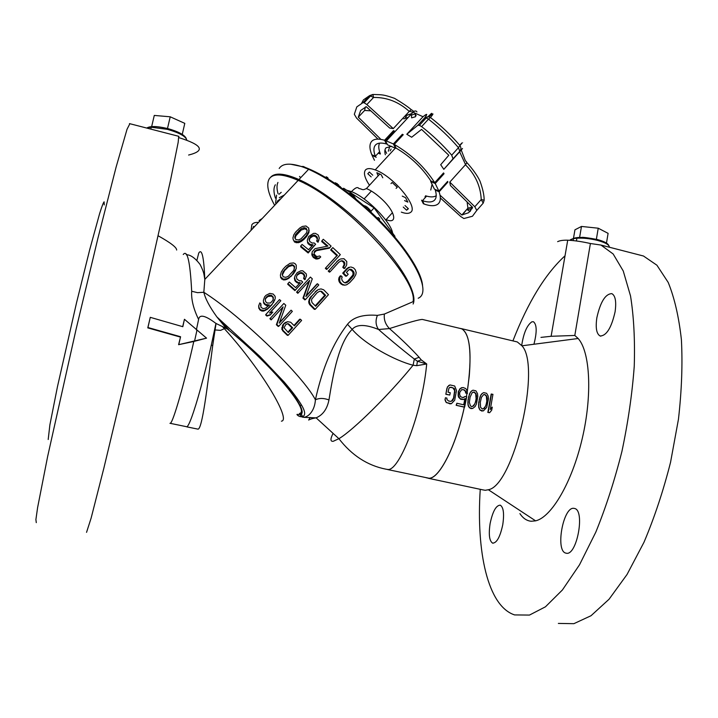 <?xml version="1.0" encoding="UTF-8"?>
<svg xmlns="http://www.w3.org/2000/svg" width="718" height="718" viewBox="0 0 718 718"><rect width="100%" height="100%" fill="white"/><g stroke="black" fill="none" stroke-linecap="round" stroke-linejoin="round"><path stroke-width="1.08" d="M251.022 230.37L251.847 224.761C253.032 222.984 255.267 222.194 258.543 222.4M311.926 253.535L317.58 258.39M558.362 623.421L573.888 623.673L591.031 615.721L609.052 599.243L627.047 574.472L643.983 542.269C654.439 517.579 663.288 490.941 670.54 462.347L678.447 419.267C681.696 390.763 682.683 364.223 681.4 339.659C678.869 316.88 674.471 297.808 668.207 282.434L656.916 265.211L643.481 256.012L637.719 254.531M557.635 241.661C559.816 240.566 563.181 240.081 567.723 240.198C574.346 240.503 581.912 241.607 590.402 243.51L600.939 245.053L613.163 253.984L623.26 271.009L630.53 295.96C633.797 316.306 635.044 339.704 634.254 366.153C632.199 393.823 628.088 422.256 621.914 451.46C614.644 480.297 605.947 507.204 595.796 532.173L579.516 564.797L562.409 589.972L545.447 606.809L529.471 615.075L514.609 614.922C487.657 606.154 476.151 551.648 480.252 489.317M512.912 340.897C528.008 302.143 545.384 273.773 565.03 255.787M566.897 244.991L566.439 247.638M565.802 251.327L565.407 253.607M590.402 243.51L574.813 335.459L578.161 338.501C590.106 351.775 592.521 394.721 582.244 438.545C572.058 482.397 551.478 517.292 535.601 520.846L531.212 521.25C526.806 520.846 523.036 518.306 519.913 513.63M615.093 311.783C616.493 301.65 615.398 295.601 611.826 293.635C605.382 293.886 600.401 301.91 596.855 317.715C595.41 327.83 596.496 333.924 600.122 335.988C606.477 335.862 611.467 327.794 615.093 311.783M533.932 344.245C537.055 332.039 536.902 324.536 533.465 321.745L531.921 321.79C527.012 325.137 523.601 333.026 521.699 345.466M490.116 523.53C488.5 534.434 489.335 540.968 492.62 543.131C496.757 543.077 500.141 536.929 502.771 524.67C504.35 513.711 503.515 507.213 500.266 505.176C496.084 505.284 492.701 511.395 490.116 523.53M566.296 553.228C576.841 555.956 585.278 510.651 574.678 508.497L573.745 508.317C563.172 506.818 555.238 550.607 565.694 553.084L566.296 553.228M540.959 337.388L551.119 336.284L574.813 335.459M428.386 478.296L482.756 489.855L485.233 490.286L488.357 489.739C513.684 485.682 541.543 366.297 521.95 345.807L517.283 341.939L515.407 341.49M387.352 469.482L428.879 478.215C439.111 478.996 455.858 446.596 464.304 407.133L464.34 407.124C455.885 446.65 439.111 479.085 428.861 478.305L426.277 477.757M464.34 407.124L466.691 396.821L464.645 407.061L456.145 405.293L464.304 407.133M459.457 328.27L461.566 328.673C470.452 334.184 472.345 355.275 467.23 391.947M461.656 389.659L463.909 389.865L465.426 391.418L465.659 393.087L467.454 393.338L465.964 393.015L465.731 391.346L464.214 389.793L461.71 389.623L459.726 392.405L459.628 394.415L460.489 396.659L462.859 397.601L465.102 396.48L466.691 396.821M466.996 393.383L466.404 396.776L466.969 393.383M492.288 407.124L490.286 409.547L492.943 394.335L491.175 394.074L487.845 412.428L489.622 412.697L491.659 410.265L492.288 407.124L490.376 409.107M481.536 411.001L483.402 410.875L480.486 410.22L481.859 410.947M481.993 393.581L483.69 392.62L481.993 393.581L480.351 396.013L478.691 402.547L478.726 407.474L480.162 410.283M470.837 408.587L472.695 408.461L469.769 407.806L471.143 408.533M471.304 391.139L473.009 390.179L471.304 391.139L469.653 393.581L467.983 400.114L468.01 405.06L469.455 407.869M464.609 407.07L466.655 396.83M456.145 405.293L456.872 403.247L463.972 404.853L465.228 398.553L463.487 399.522L460.723 399.307L458.578 397.18L458.138 395.438L458.272 391.813L460.067 388.591L463.047 387.514L465.668 388.519L466.709 389.955L467.274 393.311M461.764 387.621L460.364 388.51L458.569 391.741L458.434 395.367L459.87 398.562L463.783 399.45M456.872 403.247L456.451 405.23M463.693 404.79L464.905 398.759M467.221 391.849L469.267 375.999C471.439 348.32 468.863 332.578 461.539 328.763L459.924 328.377M448.633 385.575L450.024 384.938L447.395 386.903L445.833 394.29L449.809 395.053L446.12 394.218M449.773 403.857L451.389 403.669L446.722 402.618L450.069 403.794M444.972 399.863L445.42 397.763L444.972 399.863L446.425 402.69M449.836 387.37L452.852 387.747L454.665 390.583L453.543 398.086L451.389 401.281M445.833 394.29L446.892 388.411M467.355 392.818L467.454 393.338M467.382 392.809L467.301 393.302M463.64 397.476L465.102 396.48M422.92 319.564L422.408 319.447C419.707 319.366 408.73 322.409 389.47 328.575C401.209 338.878 411.091 348.454 419.124 357.295L414.331 359.045C402.394 349.89 383.87 334.31 378.61 329.508C375.694 325.416 375.29 320.704 377.408 315.373C363.173 314.215 353.202 317.176 347.494 324.276C333.017 343.051 322.319 368.217 315.408 399.782C314.412 416.153 301.282 421.161 300.169 414.277M333.08 433.367C330.199 439.057 330.262 441.696 333.287 441.274L338.905 438.689C351.82 455.374 367.472 465.533 385.889 469.168L387.774 469.473C399.441 471.286 421.663 413.694 426.483 366.126L426.716 363.972L421.26 359.897L419.124 357.295M422.408 319.447L461.539 328.763M274.195 204.522C267.931 192.792 266.252 184.284 269.16 179.015C272.939 173.2 282.605 173.657 298.158 180.38C344.245 199.335 418.809 279.356 413.029 301.695L384.39 314.053C383.708 319.555 385.404 324.392 389.47 328.575L378.61 329.508C366.377 324.581 357.052 323.791 352.152 329.365C339.165 342.432 333.421 372.22 328.961 399.935C323.836 398.023 319.322 397.969 315.408 399.782C303.131 375.846 242.065 316.647 203.831 292.271L204.818 279.401C203.885 256.954 201.866 248.168 198.76 253.023L196.876 260.356M384.39 314.053L377.408 315.373M296.848 399.782L296.929 398.005M343.581 273.046L347.763 268.433L350.07 267.078L346.884 268.541L342.71 273.145L343.581 273.046L346.525 276.116L345.582 276.134L342.71 273.145M342.468 284.893L344.793 285.172L342.217 284.238L341.247 284.202L343.464 284.956M341.247 284.202L339.533 282.398L340.458 282.389L342.217 284.238M338.995 277.651L339.856 277.57L341.059 275.82L340.197 275.909L338.995 277.651L338.645 279.679L339.533 282.398M349.612 269.304L352.646 271.601L353.121 273.926L352.664 275.254L347.575 281.285L344.811 282.838M340.619 261.047L341.759 261.02L343.617 262.276L344.146 264.565L342.782 267.302L343.581 267.132L344.891 263.156L343.563 261.244L341.301 260.76L338.725 262.312L330.029 271.871L328.79 270.677L337.496 261.119L328.79 270.677M330.029 271.871L329.365 272.149L328.162 270.982M337.496 261.119L339.973 259.27L336.859 261.451M340.637 258.956L343.94 258.704L346.767 261.514L346.695 264.969L344.784 268.344L343.949 268.487L342.782 267.302M336.832 255.689L325.335 268.29L337.406 255.285L336.832 255.689L330.693 249.999L331.106 249.442L337.406 255.285M331.106 249.442L332.793 247.611L340.332 254.63L327.139 269.088L326.546 269.438L325.335 268.29M314.053 252.817L316.387 250.681L329.311 248.195L330.711 246.669L331.088 246.068L323.297 239.282L321.888 240.808L327.964 246.077L315.058 248.652L312.231 251.722L311.8 254.423L313.075 257.179L311.98 253.696L312.231 251.722M313.075 257.179L315.687 258.911L317.087 259.036L319.052 258.552L320.74 256.927L319.663 255.976L317.176 256.559L315.812 255.913L314.134 253.903L314.269 252.153M327.094 246.229L321.718 241.58L321.888 240.808M308.166 252.987L300.779 246.929L300.68 245.987L308.264 252.197L308.166 252.987L315.624 244.219L308.264 252.197M307.618 242.828L307.304 240.09L307.618 242.828L308.426 244.021L311.1 245.673L312.339 245.655M316.835 240.359L316.746 241.194L318.038 242.271L319.313 238.098L318.164 241.463L316.835 240.359L317.518 238.771L316.809 236.572L314.296 235.064L310.697 236.428L310.194 237.981L313.102 236.078L315.471 236.393L315.471 235.486M315.471 236.393L317.401 239.049M309.189 240.243L310.194 237.981M294.586 242.092L293.231 239.677L294.586 242.092L298.158 242.756L301.246 241.481L303.947 239.381L306.487 236.644L308.982 232.3L308.704 228.055L308.83 231.277L306.353 235.639L303.813 238.385L303.947 239.381M308.65 301.865L309.584 304.567L310.338 304.477L309.35 301.722L309.673 299.666L311.621 296.247L315.884 291.553L309.718 298.185L308.65 301.865L309.35 301.722M315.884 291.553L318.343 289.534L315.202 291.75M319.052 289.354L321 288.914L323.674 289.794L328.476 294.676L315.175 309.359L314.304 309.323L309.584 304.567M304.782 299.864L302.951 298.123L303.526 297.853L305.401 299.648L304.782 299.864M309.162 280.989L302.951 298.123M303.526 297.853L309.682 280.424L297.817 293.303L296.57 292.154L310.4 277.067L296.57 292.154M305.401 299.648L318.774 284.974L317.536 283.772L316.916 284.05L306.11 295.897M294.901 290.637L287.721 284.247L287.9 283.619L295.269 290.171L294.901 290.637L302.709 282.048L295.269 290.171M294.371 278.261L295.071 275.82L294.371 278.261L295.349 281.375L297.952 283.125L299.756 283.134M295.071 275.82L297.207 272.643L300.869 270.794L302.808 270.821L306.272 273.89L306.487 275.784L304.89 279.724L303.642 278.593L304.629 275.245L302.754 273.011L300.375 272.607L298.006 273.899L297.225 275.156L300.151 273.235L302.484 273.603L302.754 273.011M302.484 273.603L304.297 275.784L303.642 278.593M296.615 276.233L297.225 275.156M280.684 277.704L280.406 275.048L280.684 277.704L283.287 279.885L285.226 279.867L288.304 278.602L293.599 273.684L296.283 268.514L291.023 276.484M283.045 324.536L287.649 321.691L285.261 322.517L283.045 324.536L281.779 329.275L288.115 335.351L287.326 335.306L282.506 330.576M287.649 321.691L290.673 322.229L294.38 325.873L300.402 319.232L299.63 319.25L293.976 325.478M278.225 326.466L276.367 324.724L276.861 324.482L278.772 326.277L278.225 326.466M282.721 307.286L276.367 324.724M276.861 324.482L283.116 306.855L271.162 319.896L269.896 318.747L283.852 303.472L285.782 305.24L279.239 323.172L291.086 310.176L292.343 311.379L278.772 326.277M291.086 310.176L279.446 322.606M269.771 312.994L280.819 300.743L279.517 299.586L265.875 314.448L267.186 315.615L266.934 316.082L270.237 315.005L272.849 312.025L270.237 315.005M266.934 316.082L265.66 314.951L265.875 314.448M275.084 298.93L271.79 304.908L274.797 299.98M258.866 308.453L258.651 305.886L259.656 309.7L261.882 311.056L263.829 311.047L267.518 309.135L271.79 304.908M260.526 305.706L260.921 303.867L259.808 302.915L258.651 305.886M263.596 302.897L263.389 300.321L263.596 302.897L264.386 304.136L266.827 305.689L268.873 305.563M216.8 316.817L228.925 329.939L226.475 328.656L216.809 316.817C209.593 306.828 205.276 298.643 203.831 292.271L197.486 292.657L191.679 291.239C190.144 261.603 187.335 249.352 183.243 254.504M226.475 328.656L222.445 326.555L224.635 328.988C262.528 370.784 291.454 420.524 281.393 421.161M191.679 291.239C191.159 299.46 193.465 308.857 198.599 319.429C199.496 314.053 205.276 315.381 215.93 323.423L222.445 326.555M299.352 413.46C310.616 412.159 274.357 367.813 230.46 331.51L228.315 329.858M230.46 331.51L248.518 347.009C289.677 384.426 312.824 418.064 297.306 414.34M170.103 423.306L186.922 426.788C187.901 426.241 189.364 423.396 191.32 418.253L191.356 418.163C197.154 402.322 203.804 377.946 211.316 345.062L215.93 323.423M198.599 319.429L196.373 329.903M182.686 326.654L184.445 319.286L206.542 338.142L193.806 341.472C184.194 384.121 173.056 422.471 170.363 423.261L169.951 423.333M176.646 250.044C176.772 247.495 170.66 242.783 158.31 235.881M193.806 341.472L178.602 344.685L180.577 336.742L147.944 327.525L150.268 317.338L182.83 326.699L184.445 319.286M150.268 317.338L147.782 327.884L180.353 337.065M206.542 338.142L178.602 344.685M180.577 336.742L178.827 344.371M196.929 330.397L194.569 341.05M86.546 532.343L91.141 518.055L103.895 468.019L133.979 342.208L170.408 180.783L178.172 142.361L178.71 136.294M178.881 137.623C202.341 144.991 205.581 150.798 188.61 155.043M129.868 123.72L127.041 129.249L116.083 167.186L97.944 238.143L76.09 329.248L47.621 456.576L37.605 507.59L35.9 519.572L36.286 522.641M104.245 204.935L104.11 201.821C103.347 202.566 101.83 206.533 99.578 213.74L89.75 249.532L76.539 302.745L57.476 386.625L49.874 424.93L48.196 439.506M216.055 323.351L212.707 345.618C207.035 389.084 202.261 428.529 198.069 429.158L186.752 426.851M309.952 417.391C308.516 422.094 306.173 419.465 316.046 417.867L316.108 417.84C322.849 415.031 327.13 409.063 328.961 399.935M300.124 405.428L301.551 405.185M347.494 324.276L352.152 329.365C364.771 344.29 395.456 360.885 413.083 365.22L416.736 365.686L417.436 361.262L414.331 359.045L413.083 365.22C389.246 394.712 353.005 430.432 338.905 438.689L316.108 417.84M421.26 359.897L417.436 361.262L426.716 363.972L416.736 365.686M276.574 195.143L275.586 203.05M279.329 197.701L284.391 194.982M347.763 268.433L346.884 268.541M348.194 267.509L349.074 267.41M350.967 266.997L353.561 267.922L355.302 269.771L356.191 272.553L355.841 274.608L353.911 278.001L349.747 282.614L346.668 284.768L344.793 285.172M338.86 281.088L339.758 281.052L339.856 277.57M340.458 282.389L339.758 281.052M338.645 279.679L339.533 279.616M345.071 282.829L346.076 282.901L343.895 282.38L342.136 280.532L341.606 278.171L342.244 277.049L341.059 275.82M346.076 282.901L348.607 281.366L352.771 276.753L351.739 276.681M346.273 282.309L347.297 282.389M347.575 281.285L348.607 281.366M352.664 275.254L353.696 275.317L354.145 273.98L353.633 271.61L352.646 271.601M352.771 276.753L353.696 275.317M353.121 273.926L354.145 273.98M353.112 272.705L354.127 272.75M350.949 269.797L351.892 269.762L353.633 271.61M349.908 269.304L350.833 269.25L348.661 269.968L346.435 272.427L348.194 274.267L346.525 276.116M351.892 269.762L350.833 269.25M344.146 264.565L344.936 264.377M343.707 265.875L344.505 265.696M344.119 263.362L344.891 263.156M343.617 262.276L344.371 262.043M342.827 261.496L343.563 261.244M341.759 261.02L342.468 260.751M338.456 260.104L339.102 259.781M344.784 268.344L343.581 267.132M327.139 269.088L325.882 267.904M316.387 250.681L316.593 249.963L314.457 251.426M331.088 246.068L329.679 247.602L316.593 249.963M329.679 247.602L329.311 248.195M314.834 251.542L315.022 250.815M319.052 258.552L319.393 257.968L315.974 258.292L313.308 256.505M320.74 256.927L319.393 257.968M317.087 259.036L317.401 258.435M315.687 258.911L315.974 258.292M313.928 257.924L314.179 257.268M312.088 255.77L312.285 255.069M311.8 254.423L311.98 253.696M300.68 245.987L302.107 244.452L308.578 249.738L313.111 244.829L309.754 244.219L307.582 241.912M311.1 245.673L311.154 244.829M309.727 245.08L309.754 244.219M308.426 244.021L308.417 243.124M307.304 240.09L308.722 236.446L313.515 233.377L315.48 233.368L318.218 235.046L319.313 238.098M318.738 240.692L318.846 239.875M318.038 242.271L318.164 241.463M317.356 238.466L317.419 237.613M316.773 237.452L316.809 236.572M314.322 235.989L314.296 235.064M313.102 236.078L313.066 235.136M311.818 236.635L311.774 235.692M310.759 237.38L310.697 236.428M310.131 237.039L309.117 239.408L309.835 241.598L312.339 243.115L314.08 242.926L315.624 244.219M309.566 239.076L309.512 238.134M301.246 241.481L301.093 240.476L297.97 241.733L294.326 241.024M302.314 240.736L302.17 239.731L301.093 240.476M299.675 242.352L299.505 241.338M298.158 242.756L297.97 241.733M296.202 242.81L295.978 241.769M293.231 239.677L292.935 237.891L293.761 234.903L295.565 232.129L299.756 228.046L302.422 226.43L305.958 225.973L308.704 228.055M309.162 230.882L309 229.832M308.982 232.3L308.83 231.277M308.3 233.862L308.157 232.847M307.681 234.948L307.537 233.933M306.487 236.644L306.353 235.639M303.813 238.385L302.17 239.731M301.03 238.852L306.406 233.054L307.187 230.523L306.209 228.225L303.526 227.759L300.914 228.898L295.538 234.678L294.757 237.191L295.744 239.498L298.419 239.974L301.03 238.852M295.089 238.6L295.861 235.8L301.219 230.038L305.042 228.782L307.16 230.316M295.062 238.304L294.757 237.191M295.861 235.8L295.538 234.678M297.01 232.677L297.324 233.817M299.307 231.69L298.984 230.55M301.219 230.038L300.914 228.898M303.804 228.88L303.526 227.759M305.042 228.782L304.773 227.669M306.442 229.311L306.209 228.225M308.875 303.274L309.602 303.158M308.982 299.828L309.673 299.666M309.718 298.185L310.4 298.006M310.939 296.426L311.621 296.247M316.817 290.386L317.509 290.198M310.338 304.477L315.175 309.359M321.978 291.661L325.586 295.322L315.678 306.254L312.043 302.601L311.468 300.241L311.917 298.903L317.114 292.764L319.707 291.185L321.978 291.661L320.883 291.167M319.375 291.329L320.129 291.302M321.206 291.777L324.724 295.34L315.238 305.805M324.724 295.34L325.586 295.322M298.257 292.908L296.983 291.732M317.536 283.772L305.868 296.57L312.303 278.826L310.4 277.067M287.9 283.619L289.336 282.057L295.628 287.64L300.205 282.641L298.275 282.605L295.61 280.801L294.577 277.633M297.952 283.125L298.275 282.605M296.615 282.497L296.911 281.95M295.349 281.375L295.61 280.801M294.577 280.128L294.811 279.526M305.276 279.248L303.992 278.081M304.36 276.977L304.701 276.448M304.297 275.784L304.629 275.245M303.75 274.725L304.055 274.168M301.354 273.172L301.596 272.562M300.151 273.235L300.375 272.607M298.868 273.791L299.083 273.163M297.799 274.536L298.006 273.899M297.44 274.527L296.372 276.96L297.037 279.239L299.487 280.855L301.21 280.693L302.709 282.048M288.304 278.602L288.421 277.911L286.832 278.781L283.332 279.149L280.666 276.906M289.381 277.857L289.498 277.166L288.421 277.911M286.733 279.481L286.832 278.781M285.226 279.867L285.306 279.149M283.287 279.885L283.332 279.149M281.698 279.105L281.716 278.333M280.406 275.048L281.303 271.942L283.152 269.088L285.728 266.297L290.063 263.309L293.563 262.932L295.188 263.73L296.229 265.157L296.283 268.514M295.457 270.839L295.583 270.13M294.811 271.951L294.945 271.251M293.599 273.684L293.734 272.993M291.158 275.793L289.498 277.166M288.403 276.224L293.841 270.309L294.577 266.522L292.361 264.664L288.51 265.848L283.063 271.745L282.228 274.357L283.152 276.78L285.791 277.336L288.403 276.224M282.291 275.066L284.606 270.533L288.546 266.692L292.352 265.472L293.716 266.064L294.559 268.047M283.107 272.58L283.063 271.745M284.606 270.533L284.561 269.699M286.563 267.527L286.608 268.37M288.546 266.692L288.51 265.848M291.131 265.552L291.122 264.727M292.352 265.472L292.361 264.664M293.716 266.064L293.761 265.274M294.515 267.284L294.577 266.522M284.795 323.109L284.193 323.271M285.261 322.517L285.872 322.355M288.115 335.351L301.623 320.452L300.402 319.232M281.779 329.275L282.416 329.167L283.637 324.374M283.17 330.486L282.416 329.167M281.833 327.543L282.452 327.408M282.38 325.685L282.982 325.532M288.735 323.935L292.648 327.776L288.331 332.542L284.068 327.776L285.755 324.626L287.828 323.647L288.735 323.935L287.245 323.782M288.071 324.033L291.885 327.776L287.927 332.138M291.885 327.776L292.648 327.776M271.521 319.528L270.219 318.352M280.819 300.743L269.51 313.075L272.849 312.025M270.524 314.565L267.186 315.615M263.389 300.321L264.601 296.857L266.046 295.286L269.771 293.393L273.154 294.03L275.066 296.247L275.299 298.149M273.603 302.511L273.791 301.946M271.978 304.351L267.688 308.587L263.973 310.472L260.598 309.826L258.893 307.789M269.762 307.116L269.941 306.559M267.518 309.135L267.688 308.587M265.642 310.347L265.795 309.781M263.829 311.047L263.973 310.472M261.882 311.056L261.989 310.463M260.517 310.445L260.598 309.826M259.656 309.7L259.71 309.063M260.921 303.867L260.948 307.286L263.228 308.686L265.786 308.067L269.429 304.971L265.552 304.441L263.623 302.224M266.827 305.689L266.943 305.078M265.463 305.069L265.552 304.441M264.386 304.136L264.439 303.49M266.001 297.485L265.22 299.63L265.678 301.713L267.222 303.05L270.444 303.005L273.055 300.16L273.028 296.74L271.485 295.412L269.286 295.215L266.001 297.485L265.992 298.194L267.949 296.489L271.413 296.085L271.485 295.412M265.238 299.989L265.355 298.625M271.413 296.085L272.921 297.378L273.334 299.289M265.337 299.325L265.992 298.194M266.863 297.252L266.872 296.543M267.949 296.489L267.967 295.789M269.25 295.915L269.286 295.215M270.48 295.843L270.524 295.161M272.921 297.378L273.028 296.74M273.28 298.248L273.405 297.629M447.395 386.903L447.179 388.33M448.921 385.494L447.691 386.831M450.024 384.938L454.682 386.006L456.495 390.457L454.673 400.267L451.389 403.669M445.618 401.676L446.722 402.618M445.259 399.8L445.905 401.604M445.42 397.763L446.901 398.095L446.901 399.343L448.373 400.913L450.581 401.416L452.25 400.68M452.986 399.612L452.546 400.617M453.543 398.086L453.282 399.54M454.647 392.207L453.839 398.023M454.665 390.583L454.934 392.127M454.377 389.309L454.961 390.511M453.767 388.357L450.94 387.164L449.037 387.944L448.032 392.19L450.249 392.692L449.809 395.053M454.673 389.228L454.063 388.285M487.845 412.428L489.622 412.697M491.498 394.002L488.168 412.365M483.69 392.62L486.598 393.284L488.186 396.049L488.473 398.939L486.651 407.492L483.402 410.875M479.202 408.82L480.486 410.22M478.726 407.474L479.525 408.766M478.565 405.796L479.041 407.411M478.556 404.557L478.879 405.733M478.691 402.547L478.87 404.494M479.337 399.02L479.005 402.475M479.911 397.126L479.651 398.957M480.351 396.013L480.225 397.054M481.078 394.577L480.665 395.941M482.308 393.5L481.401 394.505M486.607 403.794L484.47 408.228L482.281 408.973L480.584 407.348L480.297 402.358L481.437 397.332L483.645 394.613L484.91 394.496L486.669 396.103L487.262 398.661L486.283 403.857L487.1 401.057M483.573 394.658L484.596 394.568L486.355 396.174L486.786 401.12M486.283 403.857L485.592 406.155L483.313 408.874M473.009 390.179L475.926 390.843L477.515 393.617L477.793 396.507L476.438 403.947L475.145 406.532L472.695 408.461M468.495 406.406L469.769 407.806M468.01 405.06L468.8 406.343M467.849 403.372L468.315 404.997M467.84 402.134L468.154 403.31M467.983 400.114L468.145 402.071M468.63 396.587L468.289 400.052M469.213 394.694L468.935 396.515M469.653 393.581L469.518 394.622M470.389 392.136L469.958 393.509M471.609 391.059L470.703 392.064M475.917 401.371L473.763 405.814L471.564 406.559L470.434 405.885L469.366 402.349L470.084 397.189L472.103 392.782L474.23 392.064L475.989 393.67L476.581 396.228L475.603 401.434L476.42 398.625M472.875 392.225L473.916 392.136L475.684 393.742L476.106 398.696M475.603 401.434L474.903 403.731L472.615 406.46M252.754 228.539L253.589 226.376M275.353 184.786C273.477 187.793 273.504 192.244 275.434 198.141M270.506 177.391C274.725 172.419 284.211 173.128 298.966 179.518L305.491 182.695C323.091 192.02 341.705 205.761 361.342 223.935C396.498 256.532 418.693 292.388 413.092 304.019M422.588 285.961C421.834 270.883 400.94 240.117 371.538 212.734C346.534 189.785 324.195 174.582 304.522 167.114L290.53 164.189M299.55 176.431L300.662 177.723M418.199 298.239C432.972 292.1 411.979 251.3 371.026 213.345C348.463 192.541 327.659 177.858 308.614 169.286L303.131 167.106C290.557 162.78 282.578 163.228 279.185 168.47M394.568 236.778L394.972 236.339L374.087 207.897L343.635 188.233L342.953 188.969M370.892 211.388L374.087 207.897M259.063 220.57L262.258 218.46M281.097 198.482L277.704 200.798L276.708 203.131M278.979 194.309L281.223 192.334M278.028 193.609C276.708 188.906 276.672 185.19 277.929 182.444M304.854 182.749L305.428 183M327.076 178.315L327.713 177.624L326.268 176.781L325.64 177.454M328.413 179.132L327.713 177.624M339.901 186.77L337.002 183.494L334.265 182.893M340.888 187.47L340.152 186.492M338.016 185.45L338.618 184.804M336.284 184.257L337.002 183.494M334.965 183.368L335.548 182.74M303.409 167.106L303.813 166.675L302.736 166.379L302.323 166.818M304.953 167.267L303.813 166.675M356.074 199.146L354.028 196.202L353.355 196.938M351.676 195.592L352.448 194.74L354.028 196.202M350.196 194.434L350.86 193.716L348.795 193.348M352.448 194.74L350.86 193.716M370.515 211.774L370.892 211.361L369.896 209.8L367.167 207.107L363.236 205.222M371.215 212.429L370.892 211.361M369.196 210.562L369.896 209.8M367.903 209.378L368.711 208.498M366.359 207.987L367.167 207.107M365.085 206.847L365.785 206.084M378.969 219.932L379.786 219.035L378.359 217.563L377.004 217.985M377.515 218.487L378.359 217.563M389.443 147.477L388.312 151.229M369.465 185.262C364.645 177.956 363.317 172.85 365.489 169.96C367.203 168.174 370.443 168.147 375.209 169.897C393.159 175.946 419.115 207.475 410.561 212.366C408.721 213.784 405.634 213.704 401.326 212.124M403.256 207.071L406.612 210.221L408.389 208.732L405.015 205.554M404.584 200.6L407.842 202.117L405.526 197.638L402.259 196.113M396.094 188.385L397.278 187.281L392.163 182.462L390.996 183.593M382.784 177.777L381.159 174.689L376.851 172.679L378.027 175.596M372.759 175.21L369.366 172.015L367.796 173.72L371.17 176.888M430.755 190.028L432.137 184.05M391.534 146.31L386.033 147.791C384.713 149.299 384.489 151.615 385.342 154.747M436.212 195.709C433.869 197.262 430.306 197.288 425.532 195.799M380.396 153.876C378.53 149.2 378.269 145.619 379.607 143.133M384.974 149.936L386.625 153.365M369.366 172.024L367.796 173.72M406.612 210.221L408.156 208.516M472.067 207.215L472.175 208.48M390.179 150.897L391.104 149.039M422.687 120.032L423.746 120.615M380.262 154.02L378.907 153.419L379.849 152.413M379.607 151.677L375.334 156.282L371.78 154.711C369.411 148.689 369.33 144.291 371.547 141.5C373.899 138.834 378.242 138.412 384.579 140.252L386.446 143.941C381.105 142.469 377.417 142.864 375.379 145.126C373.459 147.477 373.441 151.202 375.334 156.282M394.254 144.417C411.01 154.128 424.509 166.89 434.731 182.686L430.863 180.963C421.969 167.491 410.382 156.542 396.103 148.114L394.254 144.417L403.229 134.715L402.358 134.266L393.383 143.95L395.555 148.276L396.067 148.043M435.646 189.651L435.27 190.073L439.12 191.805L447.87 182.103L447.233 181.825M439.12 191.805C441.067 197.764 440.664 201.875 437.89 204.118C435.009 206.237 430.414 206.219 424.123 204.047L422.453 200.708C427.775 202.44 431.662 202.386 434.103 200.546C436.445 198.59 436.831 195.108 435.27 190.073M422.453 200.708L426.6 196.113M425.846 195.897L424.966 196.867M440.035 195.179L461.827 215.005L468.692 212.699L472.615 207.376L450.401 185.495L449.791 182.112L474.813 206.757L476.779 210.401L472.453 216.253L463.873 218.532L460.848 216.603L440.34 197.953M474.813 206.757L481.24 199.523C480.575 186.159 475.298 174.573 465.426 164.754L449.791 182.112M465.426 164.754L465.551 164.61C467.059 162.932 467.023 161.712 465.435 160.931L461.225 150.026M465.551 164.61L459.664 151.83C463.424 147.54 463.46 147.378 459.78 151.345L458.479 147.675L459.933 145.521C451.101 135.262 441.274 125.919 430.45 117.483C434.237 112.923 433.726 112.699 428.915 116.81M443.823 169.331L440.681 164.736L448.804 155.241L421.565 129.384L411.665 137.237L406.801 134.257L417.777 125.345L419.402 125.327L421.619 126.601C432.64 135.217 442.665 144.731 451.694 155.16L453.031 158.804L443.823 169.331L459.664 151.83M416.934 111.936C416.108 110.545 414.798 110.644 413.021 112.241L423.019 116.72L406.801 134.257M412.859 110.949L412.859 110.949C412.051 109.531 410.893 109.639 409.386 111.263L409.26 111.407C398.777 101.902 386.876 97.253 373.566 97.451L369.653 95.584L372.866 94.471L370.82 95.682L364.116 102.773L366.862 104.55L393.276 128.594L409.26 111.407M393.276 128.594L389.694 128.037L366.243 106.695L360.642 110.518L358.291 117.169L380.334 138.798M374.464 160.267L372.068 155.411L376.223 157.26M393.841 131.313L393.509 130.64L384.579 140.252M393.509 130.64L394.774 131.906M395.555 148.276L387.505 144.803L385.324 140.495L394.263 130.864M385.324 140.495L393.383 143.95M430.872 180.972L430.692 181.492L435.216 183.503L444.038 173.747L443.562 172.921L434.731 182.686M435.216 183.503L438.877 191.105L434.372 189.076L430.692 181.492M447.87 182.103L447.628 181.394L438.877 191.105M421.583 200.178L423.387 203.777L423.773 203.356M411.432 115.095L415.264 113.857L415.507 116.738L411.611 117.851L411.432 115.095M444.038 173.747L443.168 173.361M402.798 135.172L402.358 134.266M378 139.121L356.604 118.129L354.324 114.297L356.801 106.892L362.967 102.665L364.116 102.773M365.345 107.009L364.627 110.446L370.793 110.832M364.627 110.446L358.291 117.169M366.862 104.55L373.566 97.451L372.866 94.471C383.044 94.821 382.865 94.372 394.532 98.33C402.242 102.898 407.932 106.767 411.602 109.935M459.708 145.269C463.604 141.177 463.675 141.258 459.933 145.521C461.234 147.585 461.189 149.532 459.78 151.345L453.031 158.804M484.147 199.981C484.183 195.152 482.792 188.852 479.974 181.071C477.344 175.578 472.902 169.322 466.655 162.313M451.694 155.16L458.479 147.675C449.486 137.246 439.488 127.741 428.484 119.161L430.45 117.483L428.063 116.675L426.268 117.887L424.625 117.923L428.054 116.675C432.694 112.125 432.855 112.143 428.547 116.738M421.619 126.601L428.484 119.161L426.268 117.887L419.402 125.327M481.24 199.523L484.165 200.232L483.178 203.176L481.24 199.523M472.049 208.741L467.068 209.602L470.093 211.523M467.041 209.144L462.32 214.951M467.113 201.955L467.912 208.166L461.827 215.005M472.345 207.107L467.912 208.166M606.369 243.707L608.101 233.35L598.238 228.207L581.49 226.439L574.947 229.814L573.099 240.566M581.49 226.439L579.561 237.676M598.238 228.207L596.371 239.282M182.255 134.383L184.795 123.361L170.22 116.801L154.28 115.427L151.525 127.149M170.22 116.801L167.5 128.477C178.45 131.582 184.697 134.939 186.267 138.574M214.592 329.921L220.597 330.361L225.587 328.126M379.849 174.007L366.431 188.556C371.179 190.503 376.259 193.986 381.68 198.994L382.003 199.299C395.6 211.936 397.826 224.635 386.14 219.618L392.477 212.654M392.656 233.197C391.059 221.997 366.727 197.342 351.488 191.634L346.623 190.162M411.674 113.695L407.321 115.158M406.541 115.894L405.517 117.537M369.537 95.709L366.315 98.635L364.412 102.468M403.803 118.892L408.327 117.294M386.437 140.872L413.021 112.241L409.386 111.263M362.967 102.665L369.653 95.584L363.407 99.91L361.719 103.114M414.268 111.245L412.877 111.003M417.777 125.345L424.625 117.923C427.901 113.561 427.318 113.202 422.875 116.863M476.779 210.401L483.178 203.176M570.63 240.342C573.485 236.778 582.28 236.491 597.035 239.498L597.17 239.534M609.376 247.225C609.376 244.856 605.4 242.576 597.448 240.386L597.304 240.351C589.99 238.573 583.187 237.855 576.904 238.223C573.215 238.511 570.855 239.202 569.805 240.288M146.759 128.064C150.044 125.91 156.91 126.054 167.348 128.495L167.5 128.531M186.868 140.27C185.98 136.456 179.464 132.812 167.321 129.33L151.229 127.239L146.669 128.046M600.939 245.053L643.481 256.012M551.119 336.284L567.723 240.198M488.357 489.739L535.601 520.846M521.95 345.807L578.161 338.501M461.566 328.673L517.283 341.939M298.158 180.38L204.818 279.392C203.786 274.42 204.567 273.441 200.098 264.475C195.099 257.977 190.467 254.719 186.213 254.702M296.938 414.492C299.191 418.127 310.014 418.854 301.3 404.737C297.665 398.678 291.966 391.122 284.202 382.066L259.772 356.343L216.944 316.988M129.464 123.613L178.944 136.357M212.707 345.618L211.307 345.044M316.046 417.867L304.71 417.382C303.247 417.562 302.09 416.323 301.237 413.676M600.813 336.159L600.122 335.988M493.095 543.221L492.62 543.131M566.475 553.246L565.694 553.084M305.24 183.844L305.491 182.695M304.522 167.114L303.131 167.106M298.966 179.518L308.614 169.286M366.431 188.556C361.944 190.557 363.586 189.525 358.883 188.43M350.519 192.675L351.488 191.634C355.168 187.757 357.591 186.68 358.749 188.394M364.107 198.958L371.377 191.06M395.313 148.15L375.209 169.897M406.478 115.822L405.419 117.581M407.16 115.158L411.818 113.543M470.164 211.442L471.376 209.001L471.277 207.493M416.126 115.688L415.264 113.857M576.428 240.97L576.904 238.223L581.517 237.514C581.858 236.994 587.118 237.658 597.313 239.516C604.206 241.392 608.038 243.42 608.801 245.592M150.789 129.105L151.229 127.239C152.261 126.063 157.691 126.485 167.518 128.486"/></g></svg>
